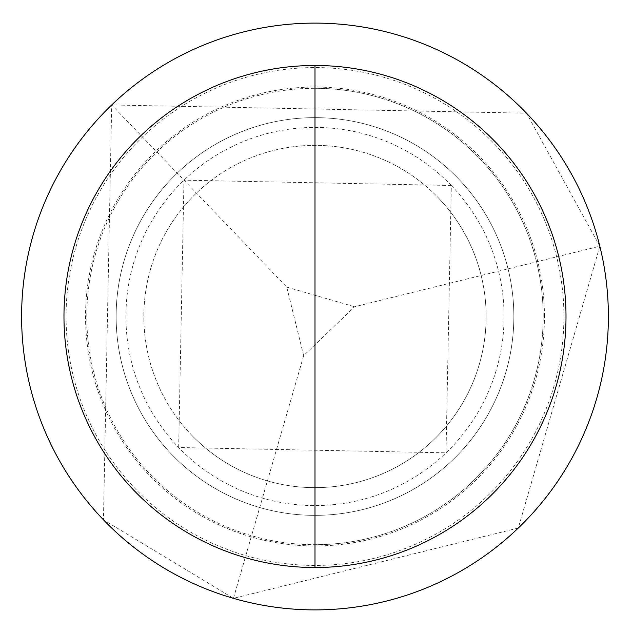 <?xml version="1.0" encoding="UTF-8"?>
<svg xmlns="http://www.w3.org/2000/svg" width="633" height="633" viewBox="0 0 633 633"><rect width="100%" height="100%" fill="white"/><g stroke="black" fill="none" stroke-linecap="round" stroke-linejoin="round"><path stroke-width="0.47" stroke-dasharray="3.17 2.37" d="M314.989 65.484A251.016 251.016 0 0 0 63.973 316.5A251.016 251.016 0 0 0 314.989 567.516A251.016 251.016 0 0 0 566.005 316.5A251.016 251.016 0 0 0 314.989 65.484A251.016 251.016 0 0 1 566.005 316.5A251.016 251.016 0 0 1 314.989 567.516M314.989 88.303A228.196 228.196 0 0 1 543.185 316.5A228.196 228.196 0 0 1 314.989 544.697A228.196 228.196 0 0 0 543.185 316.5A228.196 228.196 0 0 0 314.989 88.303A228.196 228.196 0 0 0 86.792 316.5A228.196 228.196 0 0 0 314.989 544.697A228.196 228.196 0 0 1 86.792 316.5A228.196 228.196 0 0 1 314.989 88.303M191.593 435.093A171.147 171.147 0 0 0 433.581 439.895A171.147 171.147 0 0 0 438.392 197.907A171.147 171.147 0 0 1 433.581 439.895A171.147 171.147 0 0 1 191.593 435.093A171.147 171.147 0 0 1 196.404 193.105A171.147 171.147 0 0 1 438.392 197.907A171.147 171.147 0 0 0 196.404 193.105A171.147 171.147 0 0 0 191.593 435.093M458.371 178.712A198.857 198.857 0 0 1 452.785 459.875A198.857 198.857 0 0 1 171.614 454.288A198.857 198.857 0 0 1 177.2 173.126A198.857 198.857 0 0 1 458.371 178.712A198.857 198.857 0 0 1 452.785 459.875A198.857 198.857 0 0 1 171.614 454.288A198.857 198.857 0 0 1 177.2 173.126A198.857 198.857 0 0 1 458.371 178.712M599.839 246.205L526.529 113.204L111.693 104.959L103.448 519.796L233.442 598.335L518.292 528.041L599.839 246.205L354.551 306.736L303.666 355.643L233.442 598.335M451.321 185.485A189.077 189.077 0 0 1 446.004 452.824A189.077 189.077 0 0 1 178.664 447.515A189.077 189.077 0 0 1 183.974 180.176A189.077 189.077 0 0 1 451.321 185.485L446.004 452.824L178.664 447.515L183.974 180.176L451.321 185.485M303.666 355.643L286.757 287.121L111.693 104.959M286.757 287.121L354.551 306.736M66.061 316.5A248.927 248.927 0 0 0 314.989 565.427A248.927 248.927 0 0 0 563.916 316.5A248.927 248.927 0 0 0 314.989 67.573A248.927 248.927 0 0 0 66.061 316.5M544.443 316.5A229.447 229.447 0 0 0 314.989 87.053A229.447 229.447 0 0 0 85.542 316.5A229.447 229.447 0 0 0 314.989 545.947A229.447 229.447 0 0 0 544.443 316.5"/><path stroke-width="0.95" d="M314.989 65.484A251.016 251.016 0 0 1 566.005 316.5A251.016 251.016 0 0 1 314.989 567.516A251.016 251.016 0 0 1 63.973 316.5A251.016 251.016 0 0 1 314.989 65.484L314.989 567.516A251.016 251.016 0 0 1 63.973 316.5A251.016 251.016 0 0 1 314.989 65.484M103.448 519.796A293.396 293.396 0 0 0 518.292 528.041A293.396 293.396 0 0 0 526.529 113.204A293.396 293.396 0 0 0 111.693 104.959A293.396 293.396 0 0 0 103.448 519.796"/></g></svg>
